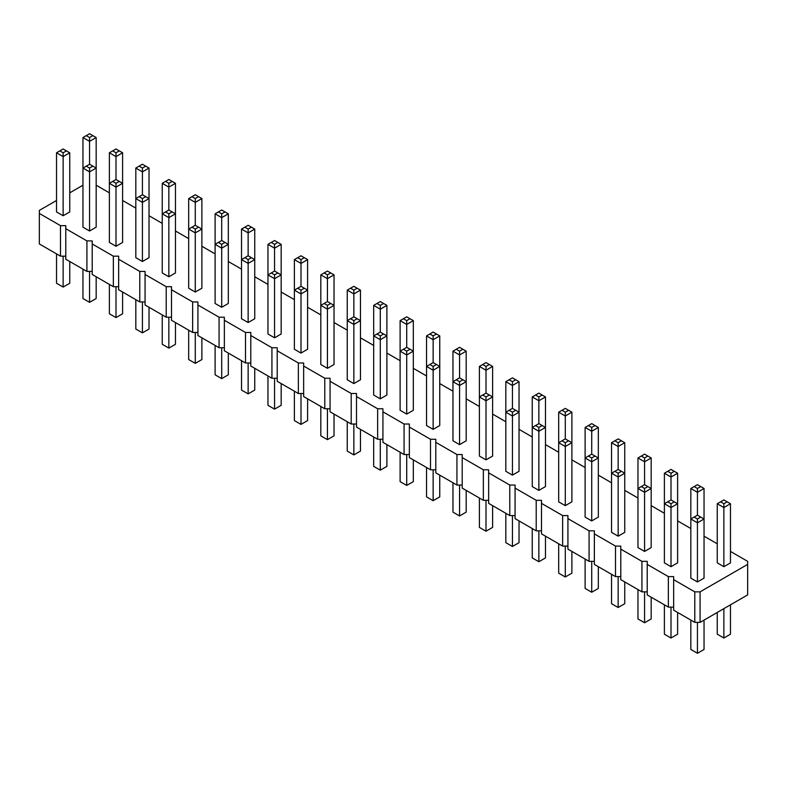 <?xml version="1.0" encoding="UTF-8"?>
<svg xmlns="http://www.w3.org/2000/svg" width="787" height="787" viewBox="0 0 787 787"><rect width="100%" height="100%" fill="white"/><g stroke="black" fill="none" stroke-linecap="round" stroke-linejoin="round"><path stroke-width="1.18" d="M56.526 200.478L39.35 210.395L39.35 213.444L60.491 225.653L65.783 225.653L65.783 228.702L86.924 240.911L92.207 240.911L92.207 243.96L113.348 256.168L118.64 256.168L118.64 259.228L139.781 271.426L145.064 271.426L145.064 274.486L166.214 286.684L171.497 286.684L171.497 289.744L192.638 301.952L197.921 301.952L197.921 305.002L219.071 317.21L224.354 317.21L224.354 320.26L245.495 332.468L250.787 332.468L250.787 335.518L271.928 347.726L277.211 347.726L277.211 350.776L298.352 362.984L303.644 362.984L303.644 366.034L324.785 378.242L330.068 378.242L330.068 381.292L351.209 393.5L356.501 393.5L356.501 396.55L377.642 408.758L382.925 408.758L382.925 411.808L404.075 424.016L409.358 424.016L409.358 427.066L430.499 439.274L435.791 439.274L435.791 442.324L456.932 454.532L462.215 454.532L462.215 457.591L483.356 469.79L488.648 469.79L488.648 472.849L509.789 485.048L515.072 485.048L515.072 488.107L536.213 500.316L541.505 500.316L541.505 503.365L562.646 515.574L567.929 515.574L567.929 518.623L589.079 530.832L594.362 530.832L594.362 533.881L615.503 546.089L620.786 546.089L620.786 549.139L641.936 561.347L647.219 561.347L647.219 564.397L668.36 576.605L673.652 576.605L673.652 610.171L694.793 622.379L700.076 622.379L747.65 594.913L747.65 561.347L730.474 551.431M700.076 622.379L700.076 591.863L747.65 564.397M39.35 213.444L39.35 243.96L60.491 256.168L65.783 256.168M65.783 228.702L65.783 259.228L86.924 271.426L92.207 271.426M92.207 243.96L92.207 274.486L113.348 286.694L118.64 286.694M118.64 259.228L118.64 289.744L139.781 301.952L145.064 301.952M145.064 274.486L145.064 305.002L166.214 317.21L171.497 317.21M171.497 289.744L171.497 320.26L192.638 332.468L197.921 332.468M197.921 305.002L197.921 335.518L219.071 347.726L224.354 347.726M224.354 320.26L224.354 350.776L245.495 362.984L250.787 362.984M250.787 335.518L250.787 366.034L271.928 378.242L277.211 378.242M277.211 350.776L277.211 381.292L298.352 393.5L303.644 393.5M303.644 366.034L303.644 396.55L324.785 408.758L330.068 408.758M330.068 381.292L330.068 411.808L351.209 424.016L356.501 424.016M356.501 396.55L356.501 427.066L377.642 439.274L382.925 439.274M382.925 411.808L382.925 442.324L404.075 454.532L409.358 454.532M409.358 427.066L409.358 457.591L430.499 469.79L435.791 469.79M435.791 442.324L435.791 472.849L456.932 485.048L462.215 485.048M462.215 457.591L462.215 488.107L483.356 500.316L488.648 500.316M488.648 472.849L488.648 503.365L509.789 515.574L515.072 515.574M515.072 488.107L515.072 518.623L536.213 530.832L541.505 530.832M541.505 503.365L541.505 533.881L562.646 546.089L567.929 546.089M567.929 518.623L567.929 549.139L589.079 561.347L594.362 561.347M594.362 533.881L594.362 564.397L615.503 576.605L620.786 576.605M620.786 549.139L620.786 579.655L641.936 591.863L647.219 591.863M647.219 564.397L647.219 594.913L668.36 607.121L673.652 607.121M717.252 543.797L704.04 536.173M690.829 528.539L677.617 520.905M664.395 513.281L651.183 505.647M637.972 498.023L624.75 490.39M611.538 482.765L598.327 475.132M585.115 467.508L571.893 459.874M558.681 452.25L545.47 444.616M532.248 436.992L519.036 429.358M505.825 421.724L492.613 414.1M479.391 406.466L466.179 398.842M452.968 391.208L439.746 383.584M426.534 375.95L413.323 368.326M400.111 360.692L386.889 353.068M373.677 345.434L360.466 337.81M347.254 330.176L334.032 322.542M320.821 314.918L307.609 307.284M294.387 299.66L281.175 292.026M267.964 284.402L254.752 276.768M241.53 269.144L228.319 261.51M215.107 253.886L201.885 246.252M188.673 238.628L175.462 230.994M162.25 223.37L149.028 215.736M135.817 208.102L122.605 200.478M109.383 192.845L96.171 185.22M82.96 185.22L69.748 192.845M673.652 579.655L694.793 591.863L700.076 591.863M373.677 305.376L376.983 303.477L380.288 305.376L380.288 309.193L386.889 305.376L386.889 335.901L380.288 332.084L380.288 309.193L373.677 305.376L373.677 395.025L380.288 398.842L386.889 395.025L386.889 335.901L380.288 339.709L380.288 335.901L376.983 333.993L373.677 335.901L380.288 339.709L380.288 398.842M400.111 320.643L400.111 410.283L406.712 414.1L413.323 410.283L413.323 320.643L406.712 324.451L406.712 320.643L403.406 318.735L400.111 320.643L406.712 324.451L406.712 347.342L410.017 349.251L406.712 351.159L406.712 414.1M426.534 335.901L426.534 425.541L433.145 429.358L439.746 425.541L439.746 335.901L433.145 339.709L433.145 335.901L429.84 333.993L426.534 335.901L433.145 339.709L433.145 362.6L436.451 364.509L433.145 366.417L433.145 429.358M486.002 459.874L492.613 456.057L492.613 396.933L486.002 400.75L486.002 396.933L482.697 395.025L479.391 396.933L486.002 400.75L486.002 459.874L479.391 456.057L479.391 366.417L486.002 370.234L486.002 366.417L482.697 364.509L479.391 366.417M459.569 444.616L459.569 385.492L466.179 381.675L459.569 377.858L459.569 354.967L452.968 351.159L452.968 440.799L459.569 444.616L466.179 440.799L466.179 351.159L459.569 354.967L459.569 351.159L462.874 349.251L466.179 351.159M591.716 520.905L598.327 517.098L598.327 457.965L591.716 461.782L591.716 457.965L588.41 456.057L585.115 457.965L591.716 461.782L591.716 520.905L585.115 517.098L585.115 427.449L591.716 431.266L591.716 427.449L588.41 425.541L585.115 427.449M565.292 505.647L571.893 501.84L571.893 442.707L565.292 446.524L565.292 442.707L561.987 440.799L558.681 442.707L565.292 446.524L565.292 505.647L558.681 501.84L558.681 412.191L565.292 416.008L565.292 412.191L561.987 410.283L558.681 412.191M505.825 381.675L505.825 471.315L512.435 475.132L519.036 471.315L519.036 381.675L512.435 385.492L512.435 381.675L509.13 379.767L505.825 381.675L512.435 385.492L512.435 408.374L515.731 410.283L512.435 412.191L512.435 475.132M545.47 396.933L542.164 395.025L538.859 396.933L538.859 400.75L545.47 396.933L545.47 427.449L538.859 423.632L538.859 400.75L532.248 396.933L532.248 486.582L538.859 490.39L545.47 486.582L545.47 427.449L538.859 431.266L538.859 427.449L535.553 425.541L532.248 427.449L538.859 431.266L538.859 490.39M327.431 368.326L327.431 309.193L320.821 305.376L320.821 364.509L327.431 368.326L334.032 364.509L334.032 305.376L327.431 309.193L327.431 305.376L330.727 303.477L334.032 305.376L334.032 274.86L327.431 278.677L327.431 274.86L324.126 272.951L320.821 274.86L327.431 278.677L327.431 301.569L330.727 303.477M353.855 383.584L360.466 379.767L360.466 320.643L353.855 324.451L353.855 320.643L350.549 318.735L347.254 320.643L353.855 324.451L353.855 383.584L347.254 379.767L347.254 290.118L353.855 293.935L353.855 290.118L357.16 288.209L360.466 290.118L353.855 293.935L353.855 316.827L350.549 318.735M201.885 198.57L198.59 196.661L195.284 198.57L195.284 202.387L201.885 198.57L201.885 229.086L195.284 225.269L195.284 202.387L188.673 198.57L188.673 288.219L195.284 292.026L201.885 288.219L201.885 229.086L195.284 232.903L195.284 229.086L191.979 227.177L188.673 229.086L195.284 232.903L195.284 292.026M221.708 307.284L221.708 248.161L228.319 244.344L221.708 240.527L221.708 217.645L215.107 213.828L215.107 303.477L221.708 307.284L228.319 303.477L228.319 213.828L221.708 217.645L221.708 213.828L225.013 211.919L228.319 213.828M241.53 229.086L241.53 318.735L248.141 322.542L254.752 318.735L254.752 229.086L248.141 232.903L248.141 229.086L244.836 227.177L241.53 229.086L248.141 232.903L248.141 255.785L251.446 257.693L248.141 259.602L248.141 322.542M300.998 353.068L300.998 293.935L294.387 290.118L294.387 349.251L300.998 353.068L307.609 349.251L307.609 290.118L300.998 293.935L300.998 290.118L304.303 288.209L307.609 290.118L307.609 259.602L300.998 263.419L300.998 259.602L297.693 257.693L294.387 259.602L300.998 263.419L300.998 286.311L304.303 288.209M267.964 244.344L267.964 333.993L274.565 337.81L281.175 333.993L281.175 244.344L274.565 248.161L274.565 244.344L271.269 242.435L267.964 244.344L274.565 248.161L274.565 271.053L277.87 272.951L274.565 274.86L274.565 337.81M135.817 168.054L139.122 166.146L142.427 168.054L142.427 171.871L149.028 168.054L149.028 198.57L142.427 194.753L142.427 171.871L135.817 168.054L135.817 257.693L142.427 261.51L149.028 257.693L149.028 198.57L142.427 202.387L142.427 198.57L139.122 196.661L135.817 198.57L142.427 202.387L142.427 261.51M162.25 183.312L162.25 272.951L168.851 276.768L175.462 272.951L175.462 183.312L168.851 187.129L168.851 183.312L165.545 181.404L162.25 183.312L168.851 187.129L168.851 210.011L172.156 211.919L168.851 213.828L168.851 276.768M56.526 152.796L56.526 211.919L63.137 215.736L69.748 211.919L69.748 152.796L63.137 156.603L63.137 152.796L59.832 150.888L56.526 152.796L63.137 156.603L63.137 215.736M109.383 152.796L112.689 150.888L115.994 152.796L115.994 156.603L122.605 152.796L122.605 183.312L115.994 179.495L115.994 156.603L109.383 152.796L109.383 242.435L115.994 246.252L122.605 242.435L122.605 183.312L115.994 187.129L115.994 183.312L112.689 181.404L109.383 183.312L115.994 187.129L115.994 246.252M82.96 137.538L82.96 227.177L89.561 230.994L96.171 227.177L96.171 137.538L89.561 141.345L89.561 137.538L86.265 135.63L82.96 137.538L89.561 141.345L89.561 164.237L92.866 166.146L89.561 168.054L89.561 230.994M611.538 442.707L611.538 532.356L618.149 536.173L624.75 532.356L624.75 442.707L618.149 446.524L618.149 442.707L614.844 440.799L611.538 442.707L618.149 446.524L618.149 469.416L621.455 471.315L618.149 473.223L618.149 536.173M644.573 551.431L651.183 547.614L651.183 457.965L644.573 461.782L644.573 457.965L641.277 456.057L637.972 457.965L644.573 461.782L644.573 484.674L641.277 486.573L644.573 488.481L644.573 551.431L637.972 547.614L637.972 457.965M671.006 566.689L677.617 562.872L677.617 473.223L671.006 477.04L671.006 473.223L667.701 471.315L664.395 473.223L671.006 477.04L671.006 499.932L667.701 501.84L671.006 503.739L671.006 566.689L664.395 562.872L664.395 473.223M717.252 503.739L717.252 562.872L723.863 566.689L730.474 562.872L730.474 503.739L723.863 507.556L723.863 503.739L720.558 501.84L717.252 503.739L723.863 507.556L723.863 566.689M697.439 581.947L704.04 578.13L704.04 488.481L697.439 492.298L697.439 488.481L694.134 486.573L690.829 488.481L697.439 492.298L697.439 515.19L700.735 517.098L697.439 518.997L697.439 581.947L690.829 578.13L690.829 488.481M694.793 622.379L694.793 591.863M668.36 607.121L668.36 576.605M641.936 591.863L641.936 561.347M615.503 576.605L615.503 546.089M589.079 561.347L589.079 530.832M562.646 546.089L562.646 515.574M536.213 530.832L536.213 500.316M509.789 515.574L509.789 485.048M483.356 500.316L483.356 469.79M456.932 485.048L456.932 454.532M430.499 469.79L430.499 439.274M404.075 454.532L404.075 424.016M377.642 439.274L377.642 408.758M351.209 424.016L351.209 393.5M324.785 408.758L324.785 378.242M298.352 393.5L298.352 362.984M271.928 378.242L271.928 347.726M245.495 362.984L245.495 332.468M219.071 347.726L219.071 317.21M192.638 332.468L192.638 301.952M166.214 317.21L166.214 286.684M139.781 301.952L139.781 271.426M113.348 286.694L113.348 256.168M86.924 271.426L86.924 240.911M60.491 256.168L60.491 225.653M386.889 444.616L386.889 466.357L380.288 470.173L373.677 466.357L373.677 436.992M380.288 470.173L380.288 439.274M413.323 459.874L413.323 481.624L406.712 485.431L400.111 481.624L400.111 452.25M406.712 485.431L406.712 454.532M439.746 475.132L439.746 496.882L433.145 500.689L426.534 496.882L426.534 467.508M433.145 500.689L433.145 469.79M492.613 505.647L492.613 527.398L486.002 531.215L479.391 527.398L479.391 498.023M486.002 531.215L486.002 500.316M466.179 490.39L466.179 512.14L459.569 515.947L452.968 512.14L452.968 482.765M459.569 515.947L459.569 485.048M598.327 566.689L598.327 588.43L591.716 592.247L585.115 588.43L585.115 559.055M591.716 592.247L591.716 561.347M571.893 551.431L571.893 573.172L565.292 576.989L558.681 573.172L558.681 543.797M565.292 576.989L565.292 546.089M519.036 520.915L519.036 542.656L512.435 546.473L505.825 542.656L505.825 513.281M512.435 546.473L512.435 515.574M545.47 536.173L545.47 557.914L538.859 561.731L532.248 557.914L532.248 528.539M538.859 561.731L538.859 530.832M334.032 414.1L334.032 435.841L327.431 439.658L327.431 408.758M327.431 439.658L320.821 435.841L320.821 406.466M360.466 429.358L360.466 451.099L353.855 454.916L347.254 451.099L347.254 421.734M353.855 454.916L353.855 424.016M201.885 337.81L201.885 359.551L195.284 363.368L188.673 359.551L188.673 330.176M195.284 363.368L195.284 332.468M228.319 353.068L228.319 374.809L221.708 378.626L215.107 374.809L215.107 345.434M221.708 378.626L221.708 347.726M254.752 368.326L254.752 390.067L248.141 393.884L241.53 390.067L241.53 360.692M248.141 393.884L248.141 362.984M307.609 398.842L307.609 420.583L300.998 424.4L300.998 393.5M300.998 424.4L294.387 420.583L294.387 391.208M281.175 383.584L281.175 405.325L274.565 409.142L267.964 405.325L267.964 375.95M274.565 409.142L274.565 378.242M149.028 307.284L149.028 329.035L142.427 332.852L135.817 329.035L135.817 299.66M142.427 332.852L142.427 301.952M175.462 322.552L175.462 344.293L168.851 348.11L162.25 344.293L162.25 314.918M168.851 348.11L168.851 317.21M69.748 261.51L69.748 283.261L63.137 287.068L56.526 283.261L56.526 253.886M63.137 287.068L63.137 256.168M122.605 292.026L122.605 313.777L115.994 317.584L109.383 313.777L109.383 284.402M115.994 317.584L115.994 286.694M96.171 276.768L96.171 298.519L89.561 302.326L82.96 298.519L82.96 269.144M89.561 302.326L89.561 271.426M624.75 581.947L624.75 603.688L618.149 607.505L611.538 603.688L611.538 574.313M618.149 607.505L618.149 576.605M651.183 597.205L651.183 618.946L644.573 622.763L637.972 618.946L637.972 589.571M644.573 622.763L644.573 591.863M677.617 612.463L677.617 634.204L671.006 638.021L664.395 634.204L664.395 604.829M671.006 638.021L671.006 607.121M730.474 604.829L730.474 634.204L723.863 638.021L717.252 634.204L717.252 612.463M723.863 638.021L723.863 608.646M704.04 620.097L704.04 649.462L697.439 653.279L697.439 622.379M697.439 653.279L690.829 649.462L690.829 620.097M406.712 347.342L400.111 351.159L406.712 354.967L413.323 351.159L410.017 349.251M433.145 362.6L426.534 366.417L433.145 370.234L439.746 366.417L436.451 364.509M482.697 395.025L486.002 393.116L486.002 370.234L492.613 366.417L489.307 364.509L486.002 366.417M486.002 393.116L492.613 396.933L492.613 366.417M452.968 381.675L459.569 385.492L459.569 381.675L456.273 379.767L452.968 381.675M512.435 408.374L505.825 412.191L512.435 416.008L519.036 412.191L515.731 410.283M588.41 456.057L591.716 454.148L591.716 431.266L598.327 427.449L595.021 425.541L591.716 427.449M591.716 454.148L598.327 457.965L598.327 427.449M561.987 440.799L565.292 438.89L565.292 416.008L571.893 412.191L568.598 410.283L565.292 412.191M565.292 438.89L571.893 442.707L571.893 412.191M353.855 316.827L360.466 320.643L360.466 290.118M215.107 244.344L221.708 248.161L221.708 244.344L218.402 242.435L215.107 244.344M248.141 255.785L241.53 259.602L248.141 263.419L254.752 259.602L251.446 257.693M327.431 301.569L320.821 305.376L320.821 274.86M274.565 271.053L267.964 274.86L274.565 278.677L281.175 274.86L277.87 272.951M300.998 286.311L294.387 290.118L294.387 259.602M168.851 210.011L162.25 213.828L168.851 217.645L175.462 213.828L172.156 211.919M89.561 164.237L82.96 168.054L89.561 171.871L96.171 168.054L92.866 166.146M618.149 469.416L611.538 473.223L618.149 477.04L624.75 473.223L621.455 471.315M641.277 486.573L637.972 488.481L644.573 492.298L651.183 488.481L647.878 486.573L644.573 488.481M667.701 501.84L664.395 503.739L671.006 507.556L677.617 503.739L674.311 501.84L671.006 503.739M700.735 517.098L704.04 518.997L697.439 522.814L690.829 518.997L694.134 517.098L697.439 518.997M413.323 320.643L410.017 318.735L406.712 320.643M403.406 318.735L406.712 316.827L410.017 318.735M439.746 335.901L436.451 333.993L433.145 335.901M429.84 333.993L433.145 332.084L436.451 333.993M383.594 333.993L380.288 335.901M380.288 332.084L376.983 333.993M403.406 349.251L406.712 351.159M429.84 364.509L433.145 366.417M452.968 351.159L459.569 347.342L462.874 349.251M456.273 349.251L459.569 351.159M489.307 395.025L486.002 396.933M519.036 381.675L515.731 379.767L512.435 381.675M509.13 379.767L512.435 377.858L515.731 379.767M482.697 364.509L486.002 362.6L489.307 364.509M462.874 379.767L459.569 381.675M459.569 377.858L456.273 379.767M595.021 456.057L591.716 457.965M568.598 440.799L565.292 442.707M509.13 410.283L512.435 412.191M542.164 425.541L538.859 427.449M538.859 423.632L535.553 425.541M595.021 425.541L591.716 423.632L588.41 425.541M561.987 410.283L565.292 408.374L568.598 410.283M532.248 396.933L538.859 393.116L542.164 395.025M535.553 395.025L538.859 396.933M624.75 442.707L621.455 440.799L618.149 442.707M614.844 440.799L618.149 438.89L621.455 440.799M324.126 303.477L327.431 305.376M357.16 318.735L353.855 320.643M386.889 305.376L383.594 303.477L380.288 305.376M376.983 303.477L380.288 301.569L383.594 303.477M347.254 290.118L353.855 286.311L357.16 288.209M350.549 288.209L353.855 290.118M198.59 227.177L195.284 229.086M195.284 225.269L191.979 227.177M215.107 213.828L221.708 210.011L225.013 211.919M218.402 211.919L221.708 213.828M254.752 229.086L248.141 225.269L244.836 227.177M251.446 227.177L248.141 229.086M225.013 242.435L221.708 244.344M221.708 240.527L218.402 242.435M281.175 244.344L277.87 242.435L274.565 244.344M271.269 242.435L274.565 240.527L277.87 242.435M244.836 257.693L248.141 259.602M334.032 274.86L330.727 272.951L327.431 274.86M324.126 272.951L327.431 271.053L330.727 272.951M297.693 288.209L300.998 290.118M271.269 272.951L274.565 274.86M307.609 259.602L304.303 257.693L300.998 259.602M297.693 257.693L300.998 255.785L304.303 257.693M145.723 196.661L142.427 198.57M142.427 194.753L139.122 196.661M175.462 183.312L172.156 181.404L168.851 183.312M165.545 181.404L168.851 179.495L172.156 181.404M188.673 198.57L195.284 194.753L198.59 196.661M191.979 196.661L195.284 198.57M165.545 211.919L168.851 213.828M96.171 137.538L92.866 135.63L89.561 137.538M86.265 135.63L89.561 133.721L92.866 135.63M69.748 152.796L66.442 150.888L63.137 152.796M59.832 150.888L63.137 148.979L66.442 150.888M119.299 181.404L115.994 183.312M115.994 179.495L112.689 181.404M86.265 166.146L89.561 168.054M149.028 168.054L145.723 166.146L142.427 168.054M139.122 166.146L142.427 164.237L145.723 166.146M122.605 152.796L115.994 148.979L112.689 150.888M119.299 150.888L115.994 152.796M677.617 473.223L674.311 471.315L671.006 473.223M667.701 471.315L671.006 469.416L674.311 471.315M651.183 457.965L647.878 456.057L644.573 457.965M641.277 456.057L644.573 454.148L647.878 456.057M614.844 471.315L618.149 473.223M644.573 484.674L647.878 486.573M671.006 499.932L674.311 501.84M704.04 488.481L697.439 484.674L694.134 486.573M700.735 486.573L697.439 488.481M730.474 503.739L727.168 501.84L723.863 503.739M720.558 501.84L723.863 499.932L727.168 501.84M697.439 515.19L694.134 517.098"/></g></svg>
